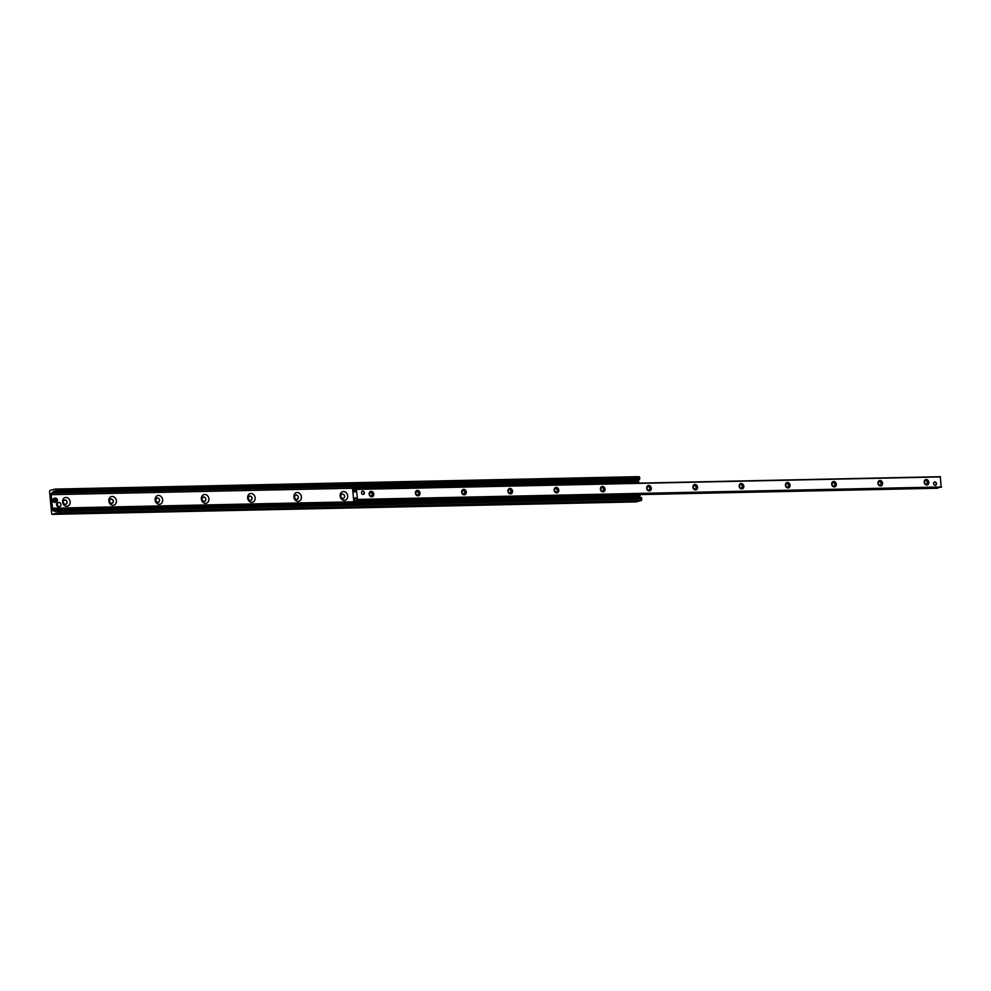 <?xml version="1.0" encoding="UTF-8"?>
<svg xmlns="http://www.w3.org/2000/svg" width="991" height="991" viewBox="0 0 991 991"><rect width="100%" height="100%" fill="white"/><g stroke="black" fill="none" stroke-linecap="round" stroke-linejoin="round"><path stroke-width="1.49" d="M340.136 496.033A4.484 3.729 -105.3 0 1 345.401 492.069A4.484 3.729 -105.3 0 1 346.144 499.749A4.484 3.729 -105.3 0 1 340.136 496.033M340.805 496.318A2.279 1.895 74.7 0 0 344.62 496.231A2.279 1.895 74.7 0 0 340.805 496.318M343.258 498.485A2.279 1.895 74.7 0 0 342.056 494.088L341.994 494.113M293.881 497.011A4.484 3.729 -105.3 0 1 299.146 493.047A4.484 3.729 -105.3 0 1 299.889 500.74A4.484 3.729 -105.3 0 1 293.881 497.011M294.55 497.296A2.279 1.895 74.7 0 0 298.365 497.222A2.279 1.895 74.7 0 0 294.55 497.296M297.003 499.476A2.279 1.895 74.7 0 0 295.801 495.079M247.626 498.002A4.484 3.729 -105.3 0 1 252.891 494.038A4.484 3.729 -105.3 0 1 253.634 501.731A4.484 3.729 -105.3 0 1 247.626 498.002M248.295 498.287A2.279 1.895 74.7 0 0 252.11 498.213A2.279 1.895 74.7 0 0 248.295 498.287M250.748 500.455A2.279 1.895 74.7 0 0 249.546 496.07M201.371 498.993A4.484 3.729 -105.3 0 1 206.636 495.029A4.484 3.729 -105.3 0 1 207.379 502.71A4.484 3.729 -105.3 0 1 201.371 498.993M202.04 499.278A2.279 1.895 74.7 0 0 205.855 499.191A2.279 1.895 74.7 0 0 202.04 499.278M204.431 501.458L204.542 501.434A2.279 1.895 74.7 0 0 203.291 497.048M155.116 499.972A4.484 3.729 -105.3 0 1 160.393 496.008A4.484 3.729 -105.3 0 1 161.124 503.701A4.484 3.729 -105.3 0 1 155.116 499.972M155.785 500.257A2.279 1.895 74.7 0 0 159.601 500.182A2.279 1.895 74.7 0 0 155.785 500.257M158.238 502.437A2.279 1.895 74.7 0 0 157.036 498.039M108.861 500.963A4.484 3.729 -105.3 0 1 114.138 496.999A4.484 3.729 -105.3 0 1 114.869 504.692A4.484 3.729 -105.3 0 1 108.861 500.963M109.53 501.248A2.279 1.895 74.7 0 0 113.346 501.161A2.279 1.895 74.7 0 0 109.53 501.248M111.983 503.416A2.279 1.895 74.7 0 0 110.781 499.03L110.719 499.043M62.606 501.954A4.484 3.729 -105.3 0 1 67.883 497.99A4.484 3.729 -105.3 0 1 68.614 505.67A4.484 3.729 -105.3 0 1 62.606 501.954M63.275 502.239A2.279 1.895 74.7 0 0 67.091 502.152A2.279 1.895 74.7 0 0 63.275 502.239M65.728 504.407A2.279 1.895 74.7 0 0 64.526 500.009M49.55 491.474L49.946 490.458L54.852 489.108A1.375 0.756 88.8 0 1 54.951 489.096A1.375 0.756 88.8 0 1 55.719 490.272L55.459 492.056L54.505 491.276A1.722 0.941 -91.2 0 0 54.059 491.09A1.722 0.941 -91.2 0 0 53.44 491.573L51.805 493.097A1.375 0.756 -91.2 0 0 51.198 494.67L52.634 509.684A1.375 0.756 -91.2 0 0 53.415 510.861A1.375 0.756 -91.2 0 0 53.514 510.848L55.347 511.43A1.722 0.941 -91.2 0 0 55.781 511.616A1.722 0.941 -91.2 0 0 56.413 511.145L57.28 509.857L57.763 511.443A1.375 0.756 88.8 0 1 57.156 513.004L52.25 514.354L51.681 513.598L49.55 491.474M636.073 501.892L641.115 500.554A1.375 0.756 -91.2 0 0 641.722 498.981L640.991 497.593M636.643 497.494A1.375 0.756 88.8 0 1 636.606 497.234L636.544 496.714M638.749 481.886L638.427 480.92L638.749 481.886L635.243 483.075M635.367 480.994A1.375 0.756 88.8 0 1 635.764 480.647L637.089 479.656M55.632 491.982L639.43 479.607L639.69 477.823A1.375 0.756 -91.2 0 0 638.91 476.646A1.375 0.756 -91.2 0 0 638.811 476.659L55.05 489.108M364.378 492.713A1.722 1.437 -105.3 0 1 361.48 492.775A1.722 1.437 -105.3 0 1 364.378 492.713M936.495 483.583A1.722 1.437 -105.3 0 1 933.596 483.645A1.722 1.437 -105.3 0 1 936.495 483.583M924.194 482.307A2.762 2.292 -105.3 0 1 927.44 479.867A2.762 2.292 -105.3 0 1 927.898 484.599A2.762 2.292 -105.3 0 1 924.194 482.307M924.516 482.444A1.697 1.412 74.7 0 0 927.365 482.382A1.697 1.412 74.7 0 0 924.516 482.444M877.939 483.298A2.762 2.292 -105.3 0 1 881.185 480.858A2.762 2.292 -105.3 0 1 881.643 485.59A2.762 2.292 -105.3 0 1 877.939 483.298M878.261 483.435A1.697 1.412 74.7 0 0 881.11 483.373A1.697 1.412 74.7 0 0 878.261 483.435M831.697 484.277A2.762 2.292 -105.3 0 1 834.93 481.837A2.762 2.292 -105.3 0 1 835.388 486.569A2.762 2.292 -105.3 0 1 831.697 484.277M832.006 484.413A1.697 1.412 74.7 0 0 834.856 484.364A1.697 1.412 74.7 0 0 832.006 484.413M785.442 485.268A2.762 2.292 -105.3 0 1 788.675 482.828A2.762 2.292 -105.3 0 1 789.133 487.56A2.762 2.292 -105.3 0 1 785.442 485.268M785.752 485.404A1.697 1.412 74.7 0 0 788.601 485.342A1.697 1.412 74.7 0 0 785.752 485.404M739.187 486.259A2.762 2.292 -105.3 0 1 742.42 483.819A2.762 2.292 -105.3 0 1 742.878 488.551A2.762 2.292 -105.3 0 1 739.187 486.259M739.497 486.395A1.697 1.412 74.7 0 0 742.346 486.333A1.697 1.412 74.7 0 0 739.497 486.395M692.932 487.238A2.762 2.292 -105.3 0 1 696.165 484.797A2.762 2.292 -105.3 0 1 696.623 489.529A2.762 2.292 -105.3 0 1 692.932 487.238M693.242 487.374A1.697 1.412 74.7 0 0 696.091 487.312A1.697 1.412 74.7 0 0 693.242 487.374M646.677 488.229A2.762 2.292 -105.3 0 1 649.91 485.788A2.762 2.292 -105.3 0 1 650.369 490.52A2.762 2.292 -105.3 0 1 646.677 488.229M646.987 488.365A1.697 1.412 74.7 0 0 649.836 488.303A1.697 1.412 74.7 0 0 646.987 488.365M600.422 489.22A2.762 2.292 -105.3 0 1 603.655 486.779A2.762 2.292 -105.3 0 1 604.114 491.499A2.762 2.292 -105.3 0 1 600.422 489.22M600.732 489.356A1.697 1.412 74.7 0 0 603.581 489.294A1.697 1.412 74.7 0 0 600.732 489.356M554.167 490.198A2.762 2.292 -105.3 0 1 557.4 487.758A2.762 2.292 -105.3 0 1 557.859 492.49A2.762 2.292 -105.3 0 1 554.167 490.198M554.477 490.334A1.697 1.412 74.7 0 0 557.326 490.272A1.697 1.412 74.7 0 0 554.477 490.334M507.912 491.189A2.762 2.292 -105.3 0 1 511.145 488.749A2.762 2.292 -105.3 0 1 511.604 493.481A2.762 2.292 -105.3 0 1 507.912 491.189M508.234 491.325A1.697 1.412 74.7 0 0 511.071 491.263A1.697 1.412 74.7 0 0 508.234 491.325M461.657 492.168A2.762 2.292 -105.3 0 1 464.903 489.74A2.762 2.292 -105.3 0 1 465.349 494.459A2.762 2.292 -105.3 0 1 461.657 492.168M461.979 492.316A1.697 1.412 74.7 0 0 464.816 492.254A1.697 1.412 74.7 0 0 461.979 492.316M415.402 493.159A2.762 2.292 -105.3 0 1 418.648 490.718A2.762 2.292 -105.3 0 1 419.094 495.45A2.762 2.292 -105.3 0 1 415.402 493.159M415.725 493.295A1.697 1.412 74.7 0 0 418.561 493.233A1.697 1.412 74.7 0 0 415.725 493.295M369.147 494.15A2.762 2.292 -105.3 0 1 372.393 491.709A2.762 2.292 -105.3 0 1 372.839 496.441A2.762 2.292 -105.3 0 1 369.147 494.15M369.47 494.286A1.697 1.412 74.7 0 0 372.306 494.224A1.697 1.412 74.7 0 0 369.47 494.286M937.734 488.167L938.366 487.386M353.713 500.455L355.348 497.705L357.491 499.427L356.364 489.158L354.741 492.18L352.746 490.421L353.713 500.455M941.177 487.324L357.218 499.774L941.177 487.324L940.31 476.696L356.388 489.158L940.335 476.696M353.601 490.087L353.242 488.823L635.392 482.803M357.85 500.938L357.937 501.793L359.076 501.657L358.99 500.802L354.493 501.867L354.629 500.678M640.087 495.773L639.765 494.819L640.087 495.773L636.73 496.702A1.214 0.657 88.8 0 1 636.544 496.702M353.775 501.322L353.812 501.694A1.214 0.657 -91.2 0 0 354.58 502.722L357.937 501.793M358.99 500.802L639.765 494.819M638.501 481.775L357.739 487.77L357.652 486.915L356.512 487.052L356.599 487.906L357.739 487.77M356.599 487.906L353.242 488.823M638.427 480.92L357.652 486.915M356.512 487.052L353.155 487.968A1.214 0.657 -91.2 0 0 352.623 489.343L352.66 489.715M359.076 501.657L639.839 495.673M59.72 506.525L58.791 506.773A2.069 1.722 -105.3 0 1 57.701 502.784L58.63 502.524A2.069 1.722 -105.3 0 1 59.72 506.525A2.069 1.722 -105.3 0 1 58.63 502.524M54.183 500.405L53.985 500.43A2.069 1.722 74.7 0 0 57.428 500.356L57.379 500.344A1.932 1.61 -105.3 0 1 54.183 500.405L57.379 500.344M53.985 500.43L54.121 499.86A1.932 1.61 -105.3 0 1 57.329 499.798L57.379 499.811A2.069 1.722 74.7 0 0 53.935 499.885M56.227 502.127L55.186 502.412A2.069 1.722 -105.3 0 1 54.096 498.411L55.137 498.126M57.379 499.811L57.131 500.443M53.638 499.972A17.256 1.957 174.5 0 0 57.082 499.898M54.121 499.86L57.329 499.798M935.38 485.305A1.722 1.437 74.7 0 0 934.463 481.985M933.757 482.679A1.586 1.313 -105.3 0 1 936.21 483.633A1.586 1.313 -105.3 0 1 934.414 485.07M363.263 494.435A1.722 1.437 74.7 0 0 362.359 491.115M361.641 491.809A1.586 1.313 -105.3 0 1 364.093 492.762A1.586 1.313 -105.3 0 1 362.297 494.199M52.25 514.354L636.21 501.892M57.156 513.004L641.115 500.554M57.763 511.443L641.722 498.981M57.664 510.439L641.623 497.99M55.347 511.43L56.214 511.418M54.53 510.699L56.685 510.65M52.634 509.684L636.606 497.234M52.585 509.126L354.307 502.685M52.523 509.002L354.146 502.573M52.461 508.346L353.849 501.917M52.498 508.21L353.824 501.78M51.198 494.67L352.833 488.229M51.805 493.097L635.764 480.647M52.597 492.886L636.556 480.424M52.796 492.7L636.767 480.239M53.44 491.573L54.79 491.536M55.818 491.263L639.777 478.814M55.719 490.272L639.69 477.823M353.973 500.616L937.932 488.154M354.989 498.82L356.066 498.795M355.063 498.337L355.682 498.324M357.367 499.737L941.326 487.287M357.491 499.427L941.45 486.965M356.525 489.393L940.484 476.931M354.258 491.301L355.038 491.288M352.969 490.136L355.67 490.074M635.243 483.199L353.081 489.22M354.27 501.57L355.67 501.545M354.58 502.722L636.73 496.702M52.176 514.354L636.148 501.904M57.28 509.857L641.239 497.395M55.459 492.056L639.43 479.607M54.951 489.096L638.91 476.646M353.874 500.69L937.833 488.241M352.895 490.099L355.682 490.037M636.643 496.714L354.481 502.734"/></g></svg>
